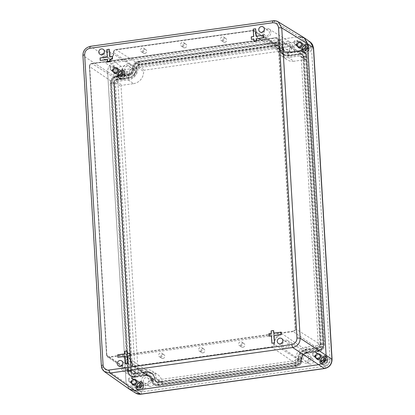 <?xml version="1.0" encoding="UTF-8"?>
<svg xmlns="http://www.w3.org/2000/svg" width="415" height="415" viewBox="0 0 415 415"><rect width="100%" height="100%" fill="white"/><g stroke="black" fill="none" stroke-linecap="round" stroke-linejoin="round"><path stroke-width="0.31" stroke-dasharray="2.08 1.56" d="M129.962 353.315L127.55 353.435M125.05 356.485L125.309 356.449L125.75 363.825M127.421 351.194L125.019 351.526L125.164 353.985L117.964 354.991L118.114 357.455M253.798 39.197L254.058 39.16L254.203 41.619M255.873 28.988L253.472 29.32L253.913 36.702L251.511 37.039L251.656 39.498M263.509 35.358L256.299 36.147M107.412 59.651L107.677 59.615L107.822 62.079M109.493 49.442L107.091 49.779L107.532 57.156L100.331 58.162L100.477 60.621M112.33 56.487L109.918 56.606M273.801 330.734L271.4 331.071L271.545 333.53L269.148 333.868L269.294 336.326M281.147 332.192L273.931 332.98M271.431 336.026L271.69 335.989L272.131 343.371M106.878 58.043A2.962 2.734 -56.7 0 0 108.336 52.695A2.962 2.734 -56.7 0 0 104.424 53.67A2.962 2.734 -56.7 0 0 106.878 58.043M266.855 35.685A2.962 2.734 -56.7 0 0 268.313 30.342A2.962 2.734 -56.7 0 0 264.402 31.312A2.962 2.734 -56.7 0 0 266.855 35.685M125.387 369.63A2.962 2.734 -56.7 0 0 126.85 364.287A2.962 2.734 -56.7 0 0 122.933 365.262A2.962 2.734 -56.7 0 0 125.387 369.63M285.37 347.277A2.962 2.734 -56.7 0 0 286.827 341.929A2.962 2.734 -56.7 0 0 282.916 342.904A2.962 2.734 -56.7 0 0 285.37 347.277M125.019 351.526L124.744 351.344M127.291 353.471L127.566 353.653M125.034 356.267L125.309 356.449M117.689 354.815L117.964 354.991M124.889 353.808L125.164 353.985M253.783 38.979L254.058 39.16M251.236 36.857L251.511 37.039M253.638 36.52L253.913 36.702M253.197 29.143L253.472 29.32M256.034 36.183L256.309 36.364M107.402 59.438L107.677 59.615M100.056 57.981L100.331 58.162M107.257 56.974L107.532 57.156M106.816 49.598L107.091 49.779M109.653 56.642L109.928 56.819M271.27 333.349L271.545 333.53M269.148 333.868L268.873 333.686M271.125 330.89L271.4 331.071M273.672 333.017L273.947 333.198M271.42 335.813L271.69 335.989M82.933 55.511L83.062 55.688C83.213 50.62 85.718 47.512 90.574 46.371L90.34 46.33M104.165 371.42L101.374 365.817M273.106 20.786L278.216 21.845M106.966 59.527A4.498 4.145 123.3 0 1 104.165 58.878A4.498 4.145 123.3 0 1 103.242 52.892A4.498 4.145 123.3 0 1 109.104 51.367A4.498 4.145 123.3 0 1 110.81 56.02A4.498 4.145 123.3 0 1 106.966 59.527M266.944 37.168A4.498 4.145 123.3 0 1 264.142 36.525A4.498 4.145 123.3 0 1 263.224 30.539A4.498 4.145 123.3 0 1 269.086 29.014A4.498 4.145 123.3 0 1 270.788 33.667A4.498 4.145 123.3 0 1 266.944 37.168M125.475 371.114A4.498 4.145 123.3 0 1 122.674 370.471A4.498 4.145 123.3 0 1 121.756 364.484A4.498 4.145 123.3 0 1 127.618 362.959A4.498 4.145 123.3 0 1 129.319 367.612A4.498 4.145 123.3 0 1 125.475 371.114M285.458 348.761A4.498 4.145 123.3 0 1 282.656 348.112A4.498 4.145 123.3 0 1 281.733 342.126A4.498 4.145 123.3 0 1 287.595 340.601A4.498 4.145 123.3 0 1 289.302 345.254A4.498 4.145 123.3 0 1 285.458 348.761M304.055 37.698L299.106 36.696L115.126 62.406C110.333 63.599 107.833 66.706 107.615 71.722L126.129 383.31L129.283 389.14M127.903 73.829A5.063 4.664 -56.7 0 0 132.229 69.881A5.063 4.664 -56.7 0 0 130.315 64.647A5.063 4.664 -56.7 0 0 123.717 66.364A5.063 4.664 -56.7 0 0 124.754 73.102A5.063 4.664 -56.7 0 0 127.903 73.829M287.886 51.47A5.063 4.664 -56.7 0 0 292.212 47.528A5.063 4.664 -56.7 0 0 290.293 42.294A5.063 4.664 -56.7 0 0 283.694 44.006A5.063 4.664 -56.7 0 0 284.732 50.744A5.063 4.664 -56.7 0 0 287.886 51.47M146.417 385.416A5.063 4.664 -56.7 0 0 150.744 381.473A5.063 4.664 -56.7 0 0 148.824 376.239A5.063 4.664 -56.7 0 0 142.231 377.951A5.063 4.664 -56.7 0 0 143.263 384.689A5.063 4.664 -56.7 0 0 146.417 385.416M306.394 363.063A5.063 4.664 -56.7 0 0 310.721 359.115A5.063 4.664 -56.7 0 0 308.807 353.881A5.063 4.664 -56.7 0 0 302.208 355.598A5.063 4.664 -56.7 0 0 303.246 362.337A5.063 4.664 -56.7 0 0 306.394 363.063M152.336 379.834A5.504 5.073 -56.7 0 0 154.582 383.579A5.504 5.073 -56.7 0 0 157.84 384.254L295.029 365.086A5.504 5.073 -56.7 0 0 299.915 359.214A6.775 6.246 123.3 0 1 305.938 351.982L317.74 350.333A5.504 5.073 -56.7 0 0 322.621 344.279L305.471 55.646A5.504 5.073 -56.7 0 0 303.386 51.834A5.504 5.073 -56.7 0 0 299.957 51.045L288.155 52.695A6.775 6.246 123.3 0 1 283.933 51.725A6.775 6.246 123.3 0 1 281.386 47.253A5.504 5.073 -56.7 0 0 279.311 43.622A5.504 5.073 -56.7 0 0 275.882 42.833L138.693 62.006A5.504 5.073 -56.7 0 0 133.801 67.878A6.775 6.246 123.3 0 1 127.784 75.105L115.982 76.754A5.504 5.073 -56.7 0 0 111.101 82.808L128.245 371.441A5.504 5.073 -56.7 0 0 130.507 375.373A5.504 5.073 -56.7 0 0 133.76 376.042L145.566 374.397A6.775 6.246 123.3 0 1 149.571 375.222A6.775 6.246 123.3 0 1 152.336 379.834L153.036 380.285A5.488 5.058 -56.7 0 0 155.277 384.015A5.488 5.058 -56.7 0 0 158.525 384.689L295.713 365.516A5.488 5.058 -56.7 0 0 300.585 359.665L299.915 359.214M299.749 47.517A2.708 2.5 -56.7 0 0 301.083 42.631A2.708 2.5 -56.7 0 0 297.503 43.523A2.708 2.5 -56.7 0 0 299.749 47.517M318.258 359.11A2.708 2.5 -56.7 0 0 319.592 354.223A2.708 2.5 -56.7 0 0 316.017 355.11A2.708 2.5 -56.7 0 0 318.258 359.11M134.284 384.819A2.708 2.5 -56.7 0 0 135.617 379.927A2.708 2.5 -56.7 0 0 132.037 380.82A2.708 2.5 -56.7 0 0 134.284 384.819M115.769 73.227A2.708 2.5 -56.7 0 0 117.103 68.34A2.708 2.5 -56.7 0 0 113.528 69.232A2.708 2.5 -56.7 0 0 115.769 73.227M153.036 380.285A6.796 6.261 -56.7 0 0 150.266 375.658A6.796 6.261 -56.7 0 0 146.251 374.828L145.566 374.397M127.784 75.105L128.468 75.572L116.667 77.221A5.488 5.058 -56.7 0 0 111.801 83.259L128.951 371.892A5.488 5.058 -56.7 0 0 131.202 375.808A5.488 5.058 -56.7 0 0 134.444 376.478L146.251 374.828M128.468 75.572A6.796 6.261 -56.7 0 0 134.507 68.325L133.801 67.878M281.386 47.253L282.05 47.709A5.488 5.058 -56.7 0 0 279.985 44.089A5.488 5.058 -56.7 0 0 276.566 43.305L139.378 62.473A5.488 5.058 -56.7 0 0 134.507 68.325M282.05 47.709A6.796 6.261 -56.7 0 0 284.607 52.186A6.796 6.261 -56.7 0 0 288.84 53.162L288.155 52.695M305.938 351.982L306.623 352.418L318.424 350.768A5.488 5.058 -56.7 0 0 323.29 344.73L306.14 56.103A5.488 5.058 -56.7 0 0 304.06 52.3A5.488 5.058 -56.7 0 0 300.642 51.512L288.84 53.162M306.623 352.418A6.796 6.261 -56.7 0 0 300.585 359.665M299.065 47.066A2.708 2.5 123.3 0 1 296.818 43.072A2.708 2.5 123.3 0 1 301.373 44.981A2.708 2.5 123.3 0 1 299.065 47.066M317.574 358.659A2.708 2.5 123.3 0 1 315.333 354.659A2.708 2.5 123.3 0 1 319.882 356.573A2.708 2.5 123.3 0 1 317.574 358.659M133.599 384.368A2.708 2.5 123.3 0 1 131.353 380.368A2.708 2.5 123.3 0 1 135.907 382.282A2.708 2.5 123.3 0 1 133.599 384.368M115.085 72.775A2.708 2.5 123.3 0 1 112.844 68.781A2.708 2.5 123.3 0 1 117.393 70.69A2.708 2.5 123.3 0 1 115.085 72.775M128.593 77.626L116.791 79.27A3.372 3.107 -56.7 0 0 113.803 82.979L130.948 371.612A3.372 3.107 -56.7 0 0 132.224 373.946A3.372 3.107 -56.7 0 0 134.325 374.429L146.127 372.779A8.912 8.217 123.3 0 1 151.677 374.055A8.912 8.217 123.3 0 1 155.034 379.933A3.372 3.107 -56.7 0 0 156.299 382.153A3.372 3.107 -56.7 0 0 158.4 382.64L295.589 363.467A3.372 3.107 -56.7 0 0 298.582 359.872A8.912 8.217 123.3 0 1 306.498 350.369L318.3 348.719A3.372 3.107 -56.7 0 0 321.288 345.01L304.143 56.383A3.372 3.107 -56.7 0 0 302.758 53.976A3.372 3.107 -56.7 0 0 300.766 53.561L288.964 55.211A8.912 8.217 123.3 0 1 283.694 54.121A8.912 8.217 123.3 0 1 280.058 48.057A3.372 3.107 -56.7 0 0 278.683 45.764A3.372 3.107 -56.7 0 0 276.691 45.354L139.502 64.522A3.372 3.107 -56.7 0 0 136.509 68.117A8.912 8.217 123.3 0 1 128.593 77.626L104.99 62.691L107.558 62.224C111.547 60.139 113.606 56.855 113.736 52.373C113.829 51.04 114.514 50.22 115.79 49.909L252.979 30.741C254.271 30.689 255.038 31.307 255.287 32.593C255.946 36.966 258.358 39.627 262.524 40.571L107.558 62.224M299.028 46.459A2.08 1.919 -56.7 0 0 300.05 42.703A2.08 1.919 -56.7 0 0 297.301 43.388A2.08 1.919 -56.7 0 0 299.028 46.459M317.537 358.052A2.08 1.919 -56.7 0 0 318.564 354.296A2.08 1.919 -56.7 0 0 315.815 354.981A2.08 1.919 -56.7 0 0 317.537 358.052M133.563 383.761A2.08 1.919 -56.7 0 0 134.585 380.005A2.08 1.919 -56.7 0 0 131.84 380.69A2.08 1.919 -56.7 0 0 133.563 383.761M115.048 72.169A2.08 1.919 -56.7 0 0 116.076 68.413A2.08 1.919 -56.7 0 0 113.326 69.097A2.08 1.919 -56.7 0 0 115.048 72.169M113.736 52.373L113.451 52.472C113.155 57.784 110.489 61.155 105.457 62.598L104.99 62.691A9.55 8.803 123.3 0 0 113.471 52.503A2.734 2.521 123.3 0 1 115.899 49.587L139.502 64.522M288.964 55.211L265.361 40.276L259.717 39.109A9.55 8.803 123.3 0 1 255.822 32.614L280.058 48.057M283.694 54.121L259.717 39.109A9.55 8.803 123.3 0 0 265.361 40.276L262.524 40.571M146.127 372.779L122.451 356.61L125.019 356.137L282.828 334.2L306.498 350.369M295.874 44.384A2.08 1.919 123.3 0 1 294.152 41.313A2.08 1.919 123.3 0 1 297.648 42.781A2.08 1.919 123.3 0 1 295.874 44.384M314.383 355.977A2.08 1.919 123.3 0 1 312.661 352.906A2.08 1.919 123.3 0 1 316.157 354.374A2.08 1.919 123.3 0 1 314.383 355.977M130.409 381.686A2.08 1.919 123.3 0 1 128.686 378.615A2.08 1.919 123.3 0 1 132.183 380.083A2.08 1.919 123.3 0 1 130.409 381.686M111.894 70.094A2.08 1.919 123.3 0 1 110.172 67.022A2.08 1.919 123.3 0 1 113.669 68.491A2.08 1.919 123.3 0 1 111.894 70.094M113.803 82.979L89.427 66.436L89.692 66.291C89.749 64.942 90.418 64.112 91.71 63.791L91.819 63.474L116.791 79.27M184.831 47.855A2.08 1.919 -56.7 0 0 185.858 44.099A2.08 1.919 -56.7 0 0 183.108 44.784A2.08 1.919 -56.7 0 0 184.831 47.855M144.835 53.447A2.08 1.919 -56.7 0 0 145.862 49.691A2.08 1.919 -56.7 0 0 143.113 50.376A2.08 1.919 -56.7 0 0 144.835 53.447M224.826 42.268A2.08 1.919 -56.7 0 0 225.848 38.512A2.08 1.919 -56.7 0 0 223.104 39.197A2.08 1.919 -56.7 0 0 224.826 42.268M91.71 63.791L275.685 38.081C276.992 38.04 277.749 38.673 277.962 39.985L304.143 56.383M277.962 39.985L295.107 328.613C295.055 329.961 294.38 330.796 293.094 331.113L293.255 331.611L318.3 348.719M279.985 334.485C275.996 336.57 273.936 339.859 273.807 344.336C273.713 345.669 273.029 346.494 271.758 346.8L134.569 365.968C133.277 366.02 132.504 365.402 132.261 364.116C131.597 359.743 129.184 357.082 125.019 356.137M202.951 352.885A2.08 1.919 -56.7 0 0 203.978 349.129A2.08 1.919 -56.7 0 0 201.228 349.814A2.08 1.919 -56.7 0 0 202.951 352.885M162.96 358.477A2.08 1.919 -56.7 0 0 163.982 354.721A2.08 1.919 -56.7 0 0 161.233 355.406A2.08 1.919 -56.7 0 0 162.96 358.477M242.946 347.298A2.08 1.919 -56.7 0 0 243.973 343.542A2.08 1.919 -56.7 0 0 241.224 344.227A2.08 1.919 -56.7 0 0 242.946 347.298M293.094 331.113L109.119 356.822C107.812 356.864 107.054 356.231 106.842 354.924L106.577 355.069L130.948 371.612M182.636 46.413A2.08 1.919 123.3 0 1 180.914 43.342A2.08 1.919 123.3 0 1 184.41 44.81A2.08 1.919 123.3 0 1 182.636 46.413M142.641 52A2.08 1.919 123.3 0 1 140.918 48.928A2.08 1.919 123.3 0 1 144.415 50.397A2.08 1.919 123.3 0 1 142.641 52M222.632 40.826A2.08 1.919 123.3 0 1 220.91 37.755A2.08 1.919 123.3 0 1 224.406 39.223A2.08 1.919 123.3 0 1 222.632 40.826M200.761 351.443A2.08 1.919 123.3 0 1 199.034 348.372A2.08 1.919 123.3 0 1 202.536 349.84A2.08 1.919 123.3 0 1 200.761 351.443M160.766 357.03A2.08 1.919 123.3 0 1 159.044 353.959A2.08 1.919 123.3 0 1 162.54 355.432A2.08 1.919 123.3 0 1 160.766 357.03M240.752 345.856A2.08 1.919 123.3 0 1 239.03 342.785A2.08 1.919 123.3 0 1 242.526 344.253A2.08 1.919 123.3 0 1 240.752 345.856M122.804 79.587A4.575 4.217 -56.7 0 0 126.7 76.07A4.575 4.217 -56.7 0 0 125.055 71.339A4.575 4.217 -56.7 0 0 119.017 72.843A4.575 4.217 -56.7 0 0 120.023 78.98A4.575 4.217 -56.7 0 0 122.804 79.587M141.313 391.179A4.575 4.217 -56.7 0 0 145.209 387.657A4.575 4.217 -56.7 0 0 143.564 382.926A4.575 4.217 -56.7 0 0 137.531 384.43A4.575 4.217 -56.7 0 0 138.537 390.572A4.575 4.217 -56.7 0 0 141.313 391.179M325.293 365.47A4.575 4.217 -56.7 0 0 329.188 361.947A4.575 4.217 -56.7 0 0 327.544 357.222A4.575 4.217 -56.7 0 0 321.506 358.721A4.575 4.217 -56.7 0 0 322.512 364.863A4.575 4.217 -56.7 0 0 325.293 365.47M306.778 53.877A4.575 4.217 -56.7 0 0 310.674 50.36A4.575 4.217 -56.7 0 0 309.03 45.629A4.575 4.217 -56.7 0 0 302.992 47.134A4.575 4.217 -56.7 0 0 304.003 53.27A4.575 4.217 -56.7 0 0 306.778 53.877M121.102 78.466A4.575 4.217 123.3 0 1 118.327 77.859A4.575 4.217 123.3 0 1 117.315 71.722A4.575 4.217 123.3 0 1 123.354 70.218A4.575 4.217 123.3 0 1 124.998 74.949A4.575 4.217 123.3 0 1 121.102 78.466M139.616 390.059A4.575 4.217 123.3 0 1 136.836 389.452A4.575 4.217 123.3 0 1 135.829 383.315A4.575 4.217 123.3 0 1 141.863 381.81A4.575 4.217 123.3 0 1 143.512 386.541A4.575 4.217 123.3 0 1 139.616 390.059M323.591 364.349A4.575 4.217 123.3 0 1 320.816 363.742A4.575 4.217 123.3 0 1 319.804 357.606A4.575 4.217 123.3 0 1 325.842 356.101A4.575 4.217 123.3 0 1 327.487 360.832A4.575 4.217 123.3 0 1 323.591 364.349M305.077 52.757A4.575 4.217 123.3 0 1 302.302 52.15A4.575 4.217 123.3 0 1 301.295 46.013A4.575 4.217 123.3 0 1 307.328 44.509A4.575 4.217 123.3 0 1 308.973 49.24A4.575 4.217 123.3 0 1 305.077 52.757M310.7 42.387L304.937 40.8C305.523 41.365 305.897 42.527 306.057 44.296C309.211 44.198 311.053 45.733 311.572 48.903L330.065 360.179C329.925 363.441 328.301 365.459 325.184 366.238L141.51 391.9C138.356 392.004 136.514 390.468 135.996 387.299L117.502 76.018C117.637 72.76 119.266 70.742 122.383 69.964L306.057 44.296M122.383 69.964C122.223 68.195 121.849 67.033 121.263 66.467C116.413 67.614 113.907 70.721 113.752 75.784L117.502 76.018M135.996 387.299L132.245 387.065L135.866 393.197M120.983 76.5A2.542 2.345 -56.7 0 0 122.233 71.919A2.542 2.345 -56.7 0 0 118.882 72.755A2.542 2.345 -56.7 0 0 120.983 76.5M139.497 388.092A2.542 2.345 -56.7 0 0 140.747 383.507A2.542 2.345 -56.7 0 0 137.396 384.342A2.542 2.345 -56.7 0 0 139.497 388.092M323.472 362.383A2.542 2.345 -56.7 0 0 324.722 357.797A2.542 2.345 -56.7 0 0 321.371 358.633A2.542 2.345 -56.7 0 0 323.472 362.383M304.963 50.791A2.542 2.345 -56.7 0 0 306.213 46.21A2.542 2.345 -56.7 0 0 302.857 47.045A2.542 2.345 -56.7 0 0 304.963 50.791M299.106 36.696L304.937 40.8L121.263 66.467L115.126 62.406L299.106 36.696L273.267 20.843L90.574 46.371L115.126 62.406C110.333 63.599 107.833 66.706 107.615 71.722L83.062 55.688L101.499 365.963L126.129 383.31L107.615 71.722L113.752 75.784L132.245 387.065L126.129 383.31L129.662 389.389M120.848 76.412A2.542 2.345 123.3 0 1 118.747 72.661A2.542 2.345 123.3 0 1 123.011 74.456A2.542 2.345 123.3 0 1 120.848 76.412M139.362 387.999A2.542 2.345 123.3 0 1 137.256 384.254A2.542 2.345 123.3 0 1 141.525 386.043A2.542 2.345 123.3 0 1 139.362 387.999M323.337 362.29A2.542 2.345 123.3 0 1 321.236 358.544A2.542 2.345 123.3 0 1 325.5 360.334A2.542 2.345 123.3 0 1 323.337 362.29M304.823 50.703A2.542 2.345 123.3 0 1 302.722 46.952A2.542 2.345 123.3 0 1 306.991 48.747A2.542 2.345 123.3 0 1 304.823 50.703M116.184 76.106A6.775 6.246 -56.7 0 0 110.177 83.56L127.249 370.958A6.775 6.246 -56.7 0 0 130.035 375.798A6.775 6.246 -56.7 0 0 134.04 376.628L145.639 375.004A5.504 5.073 123.3 0 1 148.892 375.679A5.504 5.073 123.3 0 1 151.153 379.606A6.775 6.246 -56.7 0 0 153.939 384.446A6.775 6.246 -56.7 0 0 157.944 385.276L295.044 366.113A6.775 6.246 -56.7 0 0 301.057 358.659A5.504 5.073 123.3 0 1 305.938 352.605L317.537 350.986A6.775 6.246 -56.7 0 0 323.544 343.532L306.472 56.129A6.775 6.246 -56.7 0 0 303.905 51.434A6.775 6.246 -56.7 0 0 299.682 50.464L288.083 52.083A5.504 5.073 123.3 0 1 284.654 51.294A5.504 5.073 123.3 0 1 282.568 47.481A6.775 6.246 -56.7 0 0 280.001 42.787A6.775 6.246 -56.7 0 0 275.778 41.816L138.677 60.974A6.775 6.246 -56.7 0 0 132.665 68.428A5.504 5.073 123.3 0 1 127.784 74.482L116.184 76.106L117.175 76.78A6.749 6.22 -56.7 0 0 111.189 84.204L128.261 371.607A6.749 6.22 -56.7 0 0 131.036 376.426A6.749 6.22 -56.7 0 0 135.025 377.251L146.625 375.627L145.639 375.004M115.443 67.681A3.019 2.781 -56.7 0 0 114.058 73.185A3.019 2.781 -56.7 0 0 117.367 68.148A3.019 2.781 -56.7 0 0 115.443 67.681M133.952 379.274A3.019 2.781 -56.7 0 0 132.567 384.778A3.019 2.781 -56.7 0 0 135.881 379.741A3.019 2.781 -56.7 0 0 133.952 379.274M317.932 353.564A3.019 2.781 -56.7 0 0 316.541 359.068A3.019 2.781 -56.7 0 0 319.856 354.031A3.019 2.781 -56.7 0 0 317.932 353.564M299.417 41.972A3.019 2.781 -56.7 0 0 298.032 47.476A3.019 2.781 -56.7 0 0 301.347 42.439A3.019 2.781 -56.7 0 0 299.417 41.972M127.441 66.058A2.962 2.734 -56.7 0 0 125.984 71.406A2.962 2.734 -56.7 0 0 129.895 70.431A2.962 2.734 -56.7 0 0 127.441 66.058M305.933 355.292A2.962 2.734 -56.7 0 0 304.475 360.64A2.962 2.734 -56.7 0 0 308.387 359.665A2.962 2.734 -56.7 0 0 305.933 355.292M287.424 43.7A2.962 2.734 -56.7 0 0 285.966 49.048A2.962 2.734 -56.7 0 0 289.877 48.073A2.962 2.734 -56.7 0 0 287.424 43.7M145.956 377.65A2.962 2.734 -56.7 0 0 144.498 382.993A2.962 2.734 -56.7 0 0 148.409 382.018A2.962 2.734 -56.7 0 0 145.956 377.65M120.542 71.297A2.744 2.526 -56.7 0 0 119.281 76.298A2.744 2.526 -56.7 0 0 122.295 71.717A2.744 2.526 -56.7 0 0 120.542 71.297M139.056 382.884A2.744 2.526 -56.7 0 0 137.796 387.885A2.744 2.526 -56.7 0 0 140.81 383.31A2.744 2.526 -56.7 0 0 139.056 382.884M323.031 357.175A2.744 2.526 -56.7 0 0 321.77 362.181A2.744 2.526 -56.7 0 0 324.784 357.6A2.744 2.526 -56.7 0 0 323.031 357.175M304.522 45.588A2.744 2.526 -56.7 0 0 303.261 50.589A2.744 2.526 -56.7 0 0 306.27 46.008A2.744 2.526 -56.7 0 0 304.522 45.588M127.784 74.482L128.769 75.162L117.175 76.78M128.769 75.162A5.53 5.099 -56.7 0 0 133.677 69.072L132.665 68.428M282.568 47.481L283.528 48.135A6.749 6.22 -56.7 0 0 280.971 43.456A6.749 6.22 -56.7 0 0 276.769 42.491L139.663 61.648A6.749 6.22 -56.7 0 0 133.677 69.072M283.528 48.135A5.53 5.099 -56.7 0 0 285.624 51.968A5.53 5.099 -56.7 0 0 289.073 52.757L288.083 52.083M305.938 352.605L306.924 353.227L318.523 351.609A6.749 6.22 -56.7 0 0 324.509 344.18L307.432 56.782A6.749 6.22 -56.7 0 0 304.875 52.108A6.749 6.22 -56.7 0 0 300.668 51.138L289.073 52.757M306.924 353.227A5.53 5.099 -56.7 0 0 302.016 359.312L301.057 358.659M151.153 379.606L152.165 380.254A6.749 6.22 -56.7 0 0 154.94 385.073A6.749 6.22 -56.7 0 0 158.929 385.898L296.03 366.741A6.749 6.22 -56.7 0 0 302.016 359.312M152.165 380.254A5.53 5.099 -56.7 0 0 149.893 376.306A5.53 5.099 -56.7 0 0 146.625 375.627M132.105 69.123A2.962 2.734 -56.7 0 0 130.647 74.472A2.962 2.734 -56.7 0 0 134.559 73.497A2.962 2.734 -56.7 0 0 132.105 69.123M310.596 358.358A2.962 2.734 -56.7 0 0 309.139 363.706A2.962 2.734 -56.7 0 0 313.05 362.731A2.962 2.734 -56.7 0 0 310.596 358.358M292.082 46.771A2.962 2.734 -56.7 0 0 290.625 52.114A2.962 2.734 -56.7 0 0 294.536 51.138A2.962 2.734 -56.7 0 0 292.082 46.771M150.619 380.716A2.962 2.734 -56.7 0 0 149.156 386.059A2.962 2.734 -56.7 0 0 153.073 385.084A2.962 2.734 -56.7 0 0 150.619 380.716M117.378 80.256A3.159 2.915 -56.7 0 0 114.576 83.731L131.654 371.135A3.159 2.915 -56.7 0 0 134.818 373.775L146.417 372.156A9.12 8.409 123.3 0 1 152.097 373.464A9.12 8.409 123.3 0 1 155.552 379.782A3.159 2.915 -56.7 0 0 158.722 382.423L295.822 363.265A3.159 2.915 -56.7 0 0 298.629 359.789A9.12 8.409 123.3 0 1 306.716 349.752L318.315 348.133A3.159 2.915 -56.7 0 0 321.117 344.658L304.045 57.254A3.159 2.915 -56.7 0 0 300.875 54.614L289.276 56.233A9.12 8.409 123.3 0 1 283.886 55.117A9.12 8.409 123.3 0 1 280.141 48.607A3.159 2.915 -56.7 0 0 276.971 45.966L139.871 65.124A3.159 2.915 -56.7 0 0 137.069 68.6A9.12 8.409 123.3 0 1 128.977 78.632L117.378 80.256L116.392 79.633L127.991 78.01L128.977 78.632M146.417 372.156L145.426 371.477L133.827 373.101A3.133 2.889 123.3 0 1 130.689 370.481L113.617 83.078A3.133 2.889 123.3 0 1 116.392 79.633M137.069 68.6L136.104 67.946A9.146 8.435 123.3 0 1 127.991 78.01M136.104 67.946A3.133 2.889 123.3 0 1 138.885 64.501L275.985 45.339A3.133 2.889 123.3 0 1 279.129 47.964L280.141 48.607M289.276 56.233L288.29 55.61A9.146 8.435 123.3 0 1 282.885 54.49A9.146 8.435 123.3 0 1 279.129 47.964M288.29 55.61L299.889 53.992A3.133 2.889 123.3 0 1 303.028 56.611L320.105 344.009A3.133 2.889 123.3 0 1 317.325 347.459L305.725 349.077L306.716 349.752M298.629 359.789L297.612 359.141A9.146 8.435 123.3 0 1 305.725 349.077M297.612 359.141A3.133 2.889 123.3 0 1 294.837 362.591L157.731 381.748A3.133 2.889 123.3 0 1 154.593 379.128L155.552 379.782M145.426 371.477A9.146 8.435 123.3 0 1 151.127 372.789A9.146 8.435 123.3 0 1 154.593 379.128M145.317 369.594A11.096 10.23 123.3 0 1 151.874 370.953A11.096 10.23 123.3 0 1 156.434 378.869A1.188 1.095 -56.7 0 0 157.622 379.86L294.723 360.702A1.188 1.095 -56.7 0 0 295.776 359.4A11.096 10.23 123.3 0 1 305.616 347.194L317.216 345.571A1.188 1.095 -56.7 0 0 318.264 344.268L301.191 56.865A1.188 1.095 -56.7 0 0 300.004 55.875L288.404 57.498A11.096 10.23 123.3 0 1 281.489 55.906A11.096 10.23 123.3 0 1 277.287 48.218A1.188 1.095 -56.7 0 0 276.1 47.227L138.999 66.384A1.188 1.095 -56.7 0 0 137.946 67.692A11.096 10.23 123.3 0 1 128.105 79.898L116.506 81.516A1.188 1.095 -56.7 0 0 115.453 82.824L132.53 370.221A1.188 1.095 -56.7 0 0 133.718 371.212L145.317 369.594L150.79 373.059A11.241 10.365 -56.7 0 1 157.435 374.434A11.241 10.365 -56.7 0 1 162.058 382.459A1.038 0.955 -56.7 0 0 163.095 383.325L300.201 364.168A1.038 0.955 -56.7 0 0 301.119 363.026L295.776 359.4M128.105 79.898L133.599 83.648L122 85.267A1.038 0.955 -56.7 0 0 121.076 86.408L138.154 373.811A1.038 0.955 -56.7 0 0 139.191 374.678L150.79 373.059M133.599 83.648A11.241 10.365 -56.7 0 0 143.569 71.276L137.946 67.692M277.287 48.218L282.631 51.844A1.038 0.955 -56.7 0 0 281.593 50.978L144.487 70.135A1.038 0.955 -56.7 0 0 143.569 71.276M282.631 51.844A11.241 10.365 -56.7 0 0 286.889 59.636A11.241 10.365 -56.7 0 0 293.898 61.249L288.404 57.498M305.616 347.194L311.089 350.659L322.688 349.036A1.038 0.955 -56.7 0 0 323.612 347.895L306.535 60.497A1.038 0.955 -56.7 0 0 305.497 59.625L293.898 61.249M311.089 350.659A11.241 10.365 -56.7 0 0 301.119 363.026M302.706 48.628A2.236 2.059 -56.7 0 0 306.54 49.463A2.236 2.059 -56.7 0 0 303.79 46.506A2.236 2.059 -56.7 0 0 302.706 48.628M297.431 45.157A2.236 2.059 123.3 0 1 300.771 42.994A2.236 2.059 123.3 0 1 301.264 45.998A2.236 2.059 123.3 0 1 297.431 45.157M301.223 48.835A3.802 3.507 -56.7 0 0 306.799 51.268A3.802 3.507 -56.7 0 0 306.42 44.893A3.802 3.507 -56.7 0 0 301.223 48.835M297.192 45.194A2.49 2.298 123.3 0 1 300.911 42.781A2.49 2.298 123.3 0 1 301.461 46.122A2.49 2.298 123.3 0 1 297.192 45.194M309.227 47.792A4.083 3.761 123.3 0 1 309.279 48.591L307.271 48.731A1.961 1.81 -56.7 0 0 307.24 48.213L309.128 47.938A3.802 3.507 -56.7 0 0 305.362 45.157A3.802 3.507 -56.7 0 0 301.99 48.939L303.567 48.726A1.961 1.81 -56.7 0 0 303.598 49.245L301.606 49.665A4.083 3.761 123.3 0 1 301.565 49.266A4.083 3.761 123.3 0 1 301.56 48.866M301.606 49.665L302.037 49.733A3.802 3.507 -56.7 0 0 305.803 52.518A3.802 3.507 -56.7 0 0 309.175 48.737L309.279 48.591M294.313 43.295A2.49 2.298 123.3 0 1 298.032 40.888A2.49 2.298 123.3 0 1 298.582 44.229A2.49 2.298 123.3 0 1 294.313 43.295M302.037 49.733A9.856 2.402 176.6 0 0 304.584 49.551L305.305 49.629L305.502 50.988A2.091 1.925 -56.7 0 0 306.249 50.884L306.4 49.478L307.058 49.203A9.856 2.402 176.6 0 0 309.175 48.737M309.128 47.938A9.856 2.402 -3.4 0 1 307.012 48.405L306.332 48.353L306.016 46.911A2.091 1.925 -56.7 0 0 305.264 47.014L305.238 48.508L304.537 48.752A9.856 2.402 -3.4 0 1 301.99 48.939M307.058 49.203L306.052 49.043M304.833 49.214L304.584 49.551M306 48.244L307.012 48.405M304.537 48.752L304.786 48.415M306.628 48.301L307.24 48.213M306.659 48.814L306.223 48.399L305.331 48.726L305.217 50.189A1.805 1.665 123.3 0 1 305.004 50.215L304.719 48.814L303.313 48.804L303.598 49.245M307.271 48.731L306.223 48.399M304.211 49.157L303.806 48.737M304.179 48.638L303.796 48.519L304.683 48.187L304.797 46.729A1.805 1.665 123.3 0 1 305.009 46.698L305.295 48.104L306.208 48.181M303.567 48.726L303.298 48.586L303.796 48.519M306.332 48.353L305.295 48.104M305.305 49.629L304.719 48.814M306.114 47.652L305.041 47.206M305.487 50.303L304.978 49.712M306.016 46.911L305.009 46.698M305.502 50.988L305.004 50.215M305.264 47.014L304.797 46.729M306.249 50.884L305.217 50.189M305.336 47.761L304.828 47.237M306.265 50.194L305.186 49.681M305.238 48.508L304.683 48.187M306.4 49.478L305.331 48.726M321.215 360.215A2.236 2.059 -56.7 0 0 325.049 361.055A2.236 2.059 -56.7 0 0 322.305 358.093A2.236 2.059 -56.7 0 0 321.215 360.215M315.945 356.75A2.236 2.059 123.3 0 1 319.285 354.586A2.236 2.059 123.3 0 1 319.778 357.585A2.236 2.059 123.3 0 1 315.945 356.75M319.737 360.422A3.802 3.507 -56.7 0 0 325.313 362.86A3.802 3.507 -56.7 0 0 324.935 356.48A3.802 3.507 -56.7 0 0 319.737 360.422M315.701 356.781A2.49 2.298 123.3 0 1 319.425 354.374A2.49 2.298 123.3 0 1 319.97 357.714A2.49 2.298 123.3 0 1 315.701 356.781M327.741 359.385A4.083 3.761 123.3 0 1 327.788 360.184L325.78 360.319A1.961 1.81 -56.7 0 0 325.749 359.805L327.643 359.53A3.802 3.507 -56.7 0 0 323.876 356.744A3.802 3.507 -56.7 0 0 320.499 360.526L322.082 360.319A1.961 1.81 -56.7 0 0 322.113 360.832L320.121 361.252A4.083 3.761 123.3 0 1 320.079 360.858A4.083 3.761 123.3 0 1 320.074 360.453M320.121 361.252L320.546 361.325A3.802 3.507 -56.7 0 0 324.312 364.111A3.802 3.507 -56.7 0 0 327.689 360.329L327.788 360.184M312.822 354.887A2.49 2.298 123.3 0 1 316.546 352.48A2.49 2.298 123.3 0 1 317.091 355.821A2.49 2.298 123.3 0 1 312.822 354.887M320.546 361.325A9.856 2.402 176.6 0 0 323.098 361.138L323.814 361.221L324.011 362.58A2.091 1.925 -56.7 0 0 324.763 362.477L324.914 361.066L325.573 360.796A9.856 2.402 176.6 0 0 327.689 360.329M327.643 359.53A9.856 2.402 -3.4 0 1 325.526 359.997L324.846 359.945L324.525 358.503A2.091 1.925 -56.7 0 0 323.778 358.607L323.747 360.096L323.052 360.345A9.856 2.402 -3.4 0 1 320.499 360.526M325.573 360.796L324.561 360.63M323.347 360.801L323.098 361.138M324.514 359.836L325.526 359.997M323.052 360.345L323.301 360.007M325.137 359.888L325.749 359.805M325.168 360.407L324.732 359.987L323.845 360.319L323.726 361.776A1.805 1.665 123.3 0 1 323.518 361.807L323.233 360.402L321.822 360.391L322.113 360.832M325.78 360.319L324.732 359.987M322.725 360.749L322.32 360.324M322.694 360.23L322.305 360.111L323.197 359.779L323.311 358.316A1.805 1.665 123.3 0 1 323.524 358.29L323.804 359.691L324.722 359.769M322.082 360.319L321.812 360.179L322.305 360.111M324.846 359.945L323.804 359.691M323.814 361.221L323.233 360.402M324.623 359.245L323.55 358.793M323.996 361.89L323.487 361.299M324.525 358.503L323.524 358.29M324.011 362.58L323.518 361.807M323.778 358.607L323.311 358.316M324.763 362.477L323.726 361.776M323.845 359.354L323.342 358.825M324.774 361.781L323.7 361.273M323.747 360.096L323.197 359.779M324.914 361.066L323.845 360.319M137.241 385.924A2.236 2.059 -56.7 0 0 141.074 386.764A2.236 2.059 -56.7 0 0 138.325 383.802A2.236 2.059 -56.7 0 0 137.241 385.924M131.965 382.459A2.236 2.059 123.3 0 1 135.306 380.296A2.236 2.059 123.3 0 1 135.798 383.294A2.236 2.059 123.3 0 1 131.965 382.459M135.757 386.132A3.802 3.507 -56.7 0 0 141.339 388.57A3.802 3.507 -56.7 0 0 140.955 382.189A3.802 3.507 -56.7 0 0 135.757 386.132M131.726 382.49A2.49 2.298 123.3 0 1 135.446 380.083A2.49 2.298 123.3 0 1 135.996 383.424A2.49 2.298 123.3 0 1 131.726 382.49M143.766 385.094A4.083 3.761 123.3 0 1 143.813 385.893L141.806 386.028A1.961 1.81 -56.7 0 0 141.774 385.514L143.668 385.239A3.802 3.507 -56.7 0 0 139.902 382.454A3.802 3.507 -56.7 0 0 136.525 386.235L138.102 386.023A1.961 1.81 -56.7 0 0 138.133 386.541L136.146 386.962A4.083 3.761 123.3 0 1 136.099 386.567A4.083 3.761 123.3 0 1 136.094 386.163M136.146 386.962L136.571 387.034A3.802 3.507 -56.7 0 0 140.337 389.82A3.802 3.507 -56.7 0 0 143.715 386.033L143.813 385.893M128.847 380.596A2.49 2.298 123.3 0 1 132.567 378.19A2.49 2.298 123.3 0 1 133.116 381.53A2.49 2.298 123.3 0 1 128.847 380.596M136.571 387.034A9.856 2.402 176.6 0 0 139.118 386.847L139.839 386.93L140.037 388.29A2.091 1.925 -56.7 0 0 140.784 388.186L140.934 386.775L141.598 386.505A9.856 2.402 176.6 0 0 143.715 386.033M143.668 385.239A9.856 2.402 -3.4 0 1 141.551 385.706L140.872 385.654L140.55 384.212A2.091 1.925 -56.7 0 0 139.803 384.316L139.772 385.805L139.072 386.054A9.856 2.402 -3.4 0 1 136.525 386.235M141.598 386.505L140.586 386.339M139.373 386.51L139.118 386.847M140.54 385.545L141.551 385.706M139.072 386.054L139.321 385.711M141.162 385.597L141.774 385.514M141.193 386.116L140.758 385.696L139.865 386.028L139.751 387.486A1.805 1.665 123.3 0 1 139.539 387.517L139.258 386.111L137.847 386.1L138.133 386.541M141.806 386.028L140.758 385.696M138.745 386.458L138.34 386.033M138.714 385.94L138.33 385.82L139.217 385.488L139.336 384.025A1.805 1.665 123.3 0 1 139.544 384L139.829 385.4L140.742 385.478M138.102 386.023L137.837 385.888L138.33 385.82M140.872 385.654L139.829 385.4M139.839 386.93L139.258 386.111M140.649 384.954L139.575 384.503M140.021 387.6L139.513 387.008M140.55 384.212L139.544 384M140.037 388.29L139.539 387.517M139.803 384.316L139.336 384.025M140.784 388.186L139.751 387.486M139.871 385.063L139.362 384.534M140.799 387.491L139.72 386.982M139.772 385.805L139.217 385.488M140.934 386.775L139.865 386.028M118.726 74.337A2.236 2.059 -56.7 0 0 122.56 75.172A2.236 2.059 -56.7 0 0 119.816 72.215A2.236 2.059 -56.7 0 0 118.726 74.337M113.456 70.866A2.236 2.059 123.3 0 1 116.797 68.703A2.236 2.059 123.3 0 1 117.289 71.707A2.236 2.059 123.3 0 1 113.456 70.866M117.248 74.544A3.802 3.507 -56.7 0 0 122.824 76.977A3.802 3.507 -56.7 0 0 122.446 70.602A3.802 3.507 -56.7 0 0 117.248 74.544M113.212 70.898A2.49 2.298 123.3 0 1 116.937 68.491A2.49 2.298 123.3 0 1 117.481 71.831A2.49 2.298 123.3 0 1 113.212 70.898M125.252 73.502A4.083 3.761 123.3 0 1 125.299 74.301L123.291 74.441A1.961 1.81 -56.7 0 0 123.26 73.922L125.154 73.647A3.802 3.507 -56.7 0 0 121.388 70.866A3.802 3.507 -56.7 0 0 118.01 74.648L119.593 74.435A1.961 1.81 -56.7 0 0 119.624 74.954L117.632 75.369A4.083 3.761 123.3 0 1 117.59 74.975A4.083 3.761 123.3 0 1 117.585 74.576M117.632 75.369L118.062 75.442A3.802 3.507 -56.7 0 0 121.823 78.228A3.802 3.507 -56.7 0 0 125.2 74.446L125.299 74.301M110.333 69.004A2.49 2.298 123.3 0 1 114.058 66.597A2.49 2.298 123.3 0 1 114.602 69.938A2.49 2.298 123.3 0 1 110.333 69.004M118.062 75.442A9.856 2.402 176.6 0 0 120.609 75.26L121.325 75.338L121.528 76.697A2.091 1.925 -56.7 0 0 122.275 76.593L122.425 75.188L123.084 74.913A9.856 2.402 176.6 0 0 125.2 74.446M125.154 73.647A9.856 2.402 -3.4 0 1 123.037 74.114L122.358 74.062L122.036 72.62A2.091 1.925 -56.7 0 0 121.289 72.724L121.263 74.218L120.563 74.461A9.856 2.402 -3.4 0 1 118.01 74.648M123.084 74.913L122.072 74.752M120.858 74.923L120.609 75.26M122.026 73.953L123.037 74.114M120.563 74.461L120.812 74.124M122.648 74.01L123.26 73.922M122.679 74.524L122.243 74.109L121.356 74.435L121.242 75.898A1.805 1.665 123.3 0 1 121.03 75.924L120.744 74.524L119.333 74.513L119.624 74.954M123.291 74.441L122.243 74.109M120.236 74.866L119.831 74.446M120.205 74.347L119.816 74.228L120.708 73.896L120.822 72.438A1.805 1.665 123.3 0 1 121.035 72.407L121.315 73.813L122.233 73.891M119.593 74.435L119.323 74.295L119.816 74.228M122.358 74.062L121.315 73.813M121.325 75.338L120.744 74.524M122.135 73.362L121.061 72.916M121.507 76.012L120.998 75.421M122.036 72.62L121.035 72.407M121.528 76.697L121.03 75.924M121.289 72.724L120.822 72.438M122.275 76.593L121.242 75.898M121.356 73.471L120.853 72.941M122.285 75.904L121.211 75.39M121.263 74.218L120.708 73.896M122.425 75.188L121.356 74.435M157.84 384.254L158.525 384.689M295.713 365.516L295.029 365.086M133.76 376.042L134.444 376.478M128.245 371.441L128.951 371.892M111.101 82.808L111.801 83.259M115.982 76.754L116.667 77.221M138.693 62.006L139.378 62.473M275.882 42.833L276.566 43.305M299.957 51.045L300.642 51.512M305.471 55.646L306.14 56.103M322.621 344.279L323.29 344.73M317.74 350.333L318.424 350.768M275.685 38.081L275.799 37.765A2.698 2.485 123.3 0 1 278.496 40.016L295.646 328.649A2.698 2.485 123.3 0 1 293.255 331.611L109.28 357.32A2.698 2.485 123.3 0 1 106.577 355.069L89.427 66.436A2.698 2.485 123.3 0 1 91.819 63.474L275.799 37.765L300.766 53.561M136.509 68.117L113.451 52.472C113.549 50.9 114.353 49.935 115.868 49.582L253.088 30.42L276.691 45.354M252.979 30.741L253.088 30.42A2.734 2.521 123.3 0 1 255.822 32.614L255.287 32.593M295.107 328.613L321.288 345.01M109.119 356.822L109.28 357.32L134.325 374.429M298.582 359.872L274.341 344.383A9.55 8.803 123.3 0 1 282.828 334.2M273.807 344.336L274.341 344.383A2.734 2.521 123.3 0 1 271.913 347.298L295.589 363.467M271.758 346.8L271.913 347.298L134.725 366.471L158.4 382.64M134.569 365.968L134.725 366.471A2.734 2.521 123.3 0 1 131.996 364.277L155.034 379.933M122.451 356.61A9.55 8.803 123.3 0 1 128.401 357.979A9.55 8.803 123.3 0 1 131.996 364.277L132.261 364.116M115.79 49.909L115.868 49.582L253.057 30.409L254.706 30.752L278.683 45.764M106.842 354.924L89.692 66.291M140.732 394.146C141.297 394.343 141.556 393.596 141.51 391.9M325.184 366.238C325.23 367.929 324.971 368.676 324.4 368.479M331.912 359.162C332.316 359.566 331.699 359.909 330.065 360.179M311.572 48.903C313.206 48.628 313.823 48.29 313.418 47.881M110.177 83.56L111.189 84.204M128.261 371.607L127.249 370.958M138.677 60.974L139.663 61.648M275.778 41.816L276.769 42.491M299.682 50.464L300.668 51.138M306.472 56.129L307.432 56.782M323.544 343.532L324.509 344.18M317.537 350.986L318.523 351.609M295.044 366.113L296.03 366.741M157.944 385.276L158.929 385.898M134.04 376.628L135.025 377.251M113.617 83.078L114.576 83.731M131.654 371.135L130.689 370.481M138.885 64.501L139.871 65.124M275.985 45.339L276.971 45.966M299.889 53.992L300.875 54.614M303.028 56.611L304.045 57.254M320.105 344.009L321.117 344.658M317.325 347.459L318.315 348.133M294.837 362.591L295.822 363.265M157.731 381.748L158.722 382.423M133.827 373.101L134.818 373.775M163.095 383.325L157.622 379.86M156.434 378.869L162.058 382.459M133.718 371.212L139.191 374.678M132.53 370.221L138.154 373.811M115.453 82.824L121.076 86.408M116.506 81.516L122 85.267M138.999 66.384L144.487 70.135M276.1 47.227L281.593 50.978M300.004 55.875L305.497 59.625M301.191 56.865L306.535 60.497M318.264 344.268L323.612 347.895M317.216 345.571L322.688 349.036M294.723 360.702L300.201 364.168M320.515 344.507A1.696 0.415 -3.4 0 1 320.427 344.388A1.696 0.415 -3.4 0 1 321.827 343.895A1.696 0.415 -3.4 0 1 323.716 344.061A1.696 0.415 -3.4 0 1 323.809 344.185A1.696 0.415 -3.4 0 1 322.408 344.678A1.696 0.415 -3.4 0 1 320.515 344.507M303.417 56.699A1.696 0.415 176.6 0 0 305.305 56.865A1.696 0.415 176.6 0 0 306.706 56.373A1.696 0.415 176.6 0 0 306.618 56.253A1.696 0.415 176.6 0 0 304.724 56.082A1.696 0.415 176.6 0 0 303.324 56.575A1.696 0.415 176.6 0 0 303.417 56.699M317.817 351.375A1.696 0.508 82 0 0 317.957 351.417A1.696 0.508 82 0 0 318.253 349.881A1.696 0.508 82 0 0 317.625 348.097A1.696 0.508 82 0 0 317.485 348.061A1.696 0.508 82 0 0 317.19 349.591A1.696 0.508 82 0 0 317.817 351.375M299.957 50.692A1.696 0.508 82 0 0 299.817 50.656A1.696 0.508 82 0 0 299.521 52.186A1.696 0.508 82 0 0 300.149 53.971A1.696 0.508 82 0 0 300.289 54.012A1.696 0.508 82 0 0 300.585 52.477A1.696 0.508 82 0 0 299.957 50.692M305.943 349.731A1.696 0.508 82 0 0 305.808 349.689A1.696 0.508 82 0 0 305.539 351.438A1.696 0.508 82 0 0 306.275 353.046A1.696 0.508 82 0 0 306.576 351.515A1.696 0.508 82 0 0 305.943 349.731M288.472 55.605A1.696 0.508 82 0 0 288.607 55.641A1.696 0.508 82 0 0 288.882 53.893A1.696 0.508 82 0 0 288.14 52.285A1.696 0.508 82 0 0 287.844 53.82A1.696 0.508 82 0 0 288.472 55.605M298.323 359.188A1.696 0.415 -3.4 0 1 298.229 359.063A1.696 0.415 -3.4 0 1 299.63 358.57A1.696 0.415 -3.4 0 1 301.518 358.736A1.696 0.415 -3.4 0 1 301.612 358.861A1.696 0.415 -3.4 0 1 300.211 359.354A1.696 0.415 -3.4 0 1 298.323 359.188M279.855 48.415A1.696 0.415 176.6 0 0 281.749 48.586A1.696 0.415 176.6 0 0 283.149 48.093A1.696 0.415 176.6 0 0 283.056 47.969A1.696 0.415 176.6 0 0 281.168 47.803A1.696 0.415 176.6 0 0 279.767 48.29A1.696 0.415 176.6 0 0 279.855 48.415M295.625 366.051A1.696 0.508 82 0 0 295.76 366.092A1.696 0.508 82 0 0 296.056 364.562A1.696 0.508 82 0 0 295.428 362.772A1.696 0.508 82 0 0 295.293 362.736A1.696 0.508 82 0 0 294.998 364.266A1.696 0.508 82 0 0 295.625 366.051M276.395 42.408A1.696 0.508 82 0 0 276.26 42.372A1.696 0.508 82 0 0 275.959 43.902A1.696 0.508 82 0 0 276.592 45.692A1.696 0.508 82 0 0 276.727 45.728A1.696 0.508 82 0 0 277.023 44.198A1.696 0.508 82 0 0 276.395 42.408M158.006 381.976A1.696 0.508 82 0 0 157.871 381.94A1.696 0.508 82 0 0 157.57 383.47A1.696 0.508 82 0 0 158.203 385.255A1.696 0.508 82 0 0 158.338 385.296A1.696 0.508 82 0 0 158.634 383.761A1.696 0.508 82 0 0 158.006 381.976M139.17 64.89A1.696 0.508 82 0 0 139.305 64.932A1.696 0.508 82 0 0 139.601 63.402A1.696 0.508 82 0 0 138.973 61.612A1.696 0.508 82 0 0 138.838 61.576A1.696 0.508 82 0 0 138.537 63.106A1.696 0.508 82 0 0 139.17 64.89M151.537 379.699A1.696 0.415 176.6 0 0 153.431 379.865A1.696 0.415 176.6 0 0 154.831 379.372A1.696 0.415 176.6 0 0 154.738 379.248A1.696 0.415 176.6 0 0 152.85 379.082A1.696 0.415 176.6 0 0 151.449 379.575A1.696 0.415 176.6 0 0 151.537 379.699M133.075 68.926A1.696 0.415 -3.4 0 1 132.987 68.802A1.696 0.415 -3.4 0 1 134.387 68.314A1.696 0.415 -3.4 0 1 136.276 68.48A1.696 0.415 -3.4 0 1 136.369 68.605A1.696 0.415 -3.4 0 1 134.968 69.097A1.696 0.415 -3.4 0 1 133.075 68.926M146.127 372.063A1.696 0.508 82 0 0 145.987 372.027A1.696 0.508 82 0 0 145.717 373.775A1.696 0.508 82 0 0 146.459 375.378A1.696 0.508 82 0 0 146.754 373.848A1.696 0.508 82 0 0 146.127 372.063M128.65 77.937A1.696 0.508 82 0 0 128.79 77.973A1.696 0.508 82 0 0 129.06 76.225A1.696 0.508 82 0 0 128.318 74.622A1.696 0.508 82 0 0 128.022 76.153A1.696 0.508 82 0 0 128.65 77.937M134.45 373.692A1.696 0.508 82 0 0 134.31 373.656A1.696 0.508 82 0 0 134.014 375.186A1.696 0.508 82 0 0 134.642 376.976A1.696 0.508 82 0 0 134.782 377.012A1.696 0.508 82 0 0 135.077 375.482A1.696 0.508 82 0 0 134.45 373.692M116.973 79.571A1.696 0.508 82 0 0 117.108 79.607A1.696 0.508 82 0 0 117.409 78.077A1.696 0.508 82 0 0 116.776 76.287A1.696 0.508 82 0 0 116.641 76.251A1.696 0.508 82 0 0 116.345 77.781A1.696 0.508 82 0 0 116.973 79.571M127.981 371.415A1.696 0.415 176.6 0 0 129.869 371.581A1.696 0.415 176.6 0 0 131.27 371.088A1.696 0.415 176.6 0 0 129.553 370.777A1.696 0.415 176.6 0 0 127.887 371.29A1.696 0.415 176.6 0 0 127.981 371.415M110.883 83.602A1.696 0.415 -3.4 0 1 110.789 83.482A1.696 0.415 -3.4 0 1 112.455 82.969A1.696 0.415 -3.4 0 1 114.172 83.28A1.696 0.415 -3.4 0 1 112.771 83.773A1.696 0.415 -3.4 0 1 110.883 83.602M99.937 54.266L105.078 57.649M103.195 49.312L108.336 52.695M259.915 31.908L265.055 35.291M263.172 26.959L268.313 30.342M118.446 365.854L123.587 369.236M121.704 360.905L126.85 364.287M278.429 343.501L283.57 346.883M281.686 338.547L286.827 341.929M104.165 58.878L124.754 73.102M109.104 51.367L130.315 64.647M264.142 36.525L284.732 50.744M269.086 29.014L290.293 42.294M122.674 370.471L143.263 384.689M127.618 362.959L148.824 376.239M282.656 348.112L303.246 362.337M287.595 340.601L308.807 353.881M155.277 384.015L154.582 383.579M149.571 375.222L150.266 375.658M131.202 375.808L130.507 375.373M279.985 44.089L279.311 43.622M283.933 51.725L284.607 52.186M304.06 52.3L303.386 51.834M297.415 46.708L298.105 47.16M300.398 42.18L301.083 42.631M315.929 358.301L316.614 358.747M318.907 353.772L319.592 354.223M131.954 384.01L132.639 384.456M134.932 379.481L135.617 379.927M113.44 72.418L114.125 72.869M116.418 67.889L117.103 68.34M132.224 373.946L107.599 356.936L106.556 355.038L89.407 66.405C89.464 64.813 90.252 63.832 91.788 63.464L275.762 37.755L277.391 38.092L302.758 53.976M151.677 374.055L128.401 357.979C130.486 359.473 131.674 361.564 131.975 364.245L133.023 366.077L156.299 382.153M294.608 44.109L297.763 46.184M296.896 40.629L300.05 42.703M313.123 355.697L316.272 357.772M315.41 352.221L318.564 354.296M129.143 381.406L132.297 383.481M131.431 377.93L134.585 380.005M110.634 69.819L113.788 71.894M112.922 66.338L116.076 68.413M181.371 46.138L183.565 47.58M183.663 42.657L185.858 44.099M141.38 51.725L143.569 53.167M143.668 48.244L145.862 49.691M221.366 40.546L223.561 41.988M223.659 37.07L225.848 38.512M199.496 351.168L201.69 352.61M201.783 347.687L203.978 349.129M159.5 356.755L161.694 358.197M161.788 353.274L163.982 354.721M239.491 345.576L241.686 347.023M241.779 342.1L243.973 343.542M118.327 77.859L120.023 78.98M123.354 70.218L125.055 71.339M136.836 389.452L138.537 390.572M141.863 381.81L143.564 382.926M320.816 363.742L322.512 364.863M325.842 356.101L327.544 357.222M302.302 52.15L304.003 53.27M307.328 44.509L309.03 45.629M280.971 43.456L280.001 42.787M284.654 51.294L285.624 51.968M304.875 52.108L303.905 51.434M154.94 385.073L153.939 384.446M148.892 375.679L149.893 376.306M131.036 376.426L130.035 375.798M122.295 71.717L117.367 68.148M119.281 76.298L114.058 73.185M140.81 383.31L135.881 379.741M137.796 387.885L132.567 384.778M324.784 357.6L319.856 354.031M321.77 362.181L316.541 359.068M306.27 46.008L301.347 42.439M303.261 50.589L298.032 47.476M133.905 69.518L129.241 66.452M130.647 74.472L125.984 71.406M312.396 358.752L307.733 355.686M309.139 363.706L304.475 360.64M293.882 47.16L289.224 44.094M290.625 52.114L285.966 49.048M152.419 381.11L147.756 378.039M149.156 386.059L144.498 382.993M277.837 45.723L278.839 46.35M283.886 55.117L282.885 54.49M301.741 54.37L302.743 54.998M155.781 381.297L156.751 381.971M152.097 373.464L151.127 372.789M131.877 372.649L132.847 373.324M162.483 383.201L156.922 379.715M151.874 370.953L157.435 374.434M138.579 374.553L133.018 371.067M282.236 51.128L276.836 47.398M281.489 55.906L286.889 59.636M306.14 59.776L300.74 56.046M306.047 46.464L300.771 42.994M303.588 50.199L298.312 46.729M301.124 48.996C300.46 45.889 305.404 43.404 306.68 44.659C308.807 45.655 309.611 47.326 309.092 49.67C308.148 53.94 301.155 53.525 301.124 48.996M300.911 42.781L298.032 40.888M298.172 46.942L295.293 45.048M324.556 358.052L319.285 354.586M322.097 361.792L316.827 358.321M319.638 360.588C318.974 357.476 323.918 354.996 325.189 356.252C327.316 357.248 328.12 358.918 327.606 361.257C326.662 365.527 319.669 365.112 319.638 360.588M319.425 354.374L316.546 352.48M316.687 358.534L313.807 356.641M140.581 383.761L135.306 380.296M138.122 387.501L132.847 384.031M135.663 386.292C135 383.185 139.943 380.705 141.214 381.961C143.341 382.957 144.145 384.627 143.626 386.967C142.682 391.236 135.689 390.821 135.663 386.292M135.446 380.083L132.567 378.19M132.712 384.243L129.833 382.35M122.067 72.174L116.797 68.703M119.608 75.909L114.338 72.438M117.149 74.705C116.485 71.593 121.429 69.113 122.7 70.368C124.827 71.364 125.636 73.035 125.117 75.38C124.173 79.649 117.18 79.229 117.149 74.705M116.937 68.491L114.058 66.597M114.198 72.651L111.319 70.758M323.809 344.185L306.706 56.373C306.545 54.324 305.642 52.721 303.993 51.574L299.817 50.656L288.14 52.285C285.261 52.425 283.601 51.024 283.149 48.093C282.988 46.039 282.081 44.441 280.431 43.29L276.26 42.372L138.838 61.576C135.062 62.478 133.111 64.885 132.987 68.802C132.857 71.956 131.301 73.891 128.318 74.622L116.641 76.251C112.864 77.154 110.914 79.561 110.789 83.482L127.887 371.29C128.048 373.344 128.956 374.942 130.606 376.094L134.782 377.012L146.459 375.378C149.333 375.243 150.998 376.638 151.449 379.575C151.61 381.629 152.513 383.227 154.162 384.373L158.338 385.296L295.76 366.092C299.537 365.19 301.487 362.783 301.612 358.861C301.741 355.712 303.298 353.772 306.275 353.046L317.957 351.417C321.734 350.514 323.684 348.102 323.809 344.185M320.427 344.388L303.324 56.575C303.054 54.77 302.037 53.914 300.289 54.012L288.607 55.641L283.253 54.464C281.137 52.995 279.975 50.936 279.767 48.29C279.492 46.485 278.481 45.629 276.727 45.728L139.305 64.932C137.438 65.388 136.457 66.613 136.369 68.605C136.203 73.683 133.677 76.806 128.79 77.973L117.108 79.607C115.24 80.064 114.265 81.288 114.172 83.28L131.27 371.093C131.545 372.898 132.556 373.754 134.31 373.656L145.987 372.027L151.345 373.204C153.462 374.672 154.624 376.727 154.831 379.372C155.106 381.178 156.118 382.033 157.871 381.94L295.293 362.736C297.161 362.279 298.141 361.055 298.229 359.063C298.395 353.985 300.922 350.862 305.808 349.689L317.485 348.061C319.353 347.599 320.333 346.375 320.427 344.388"/><path stroke-width="0.62" d="M101.737 54.661A2.962 2.734 -56.7 0 0 103.195 49.312A2.962 2.734 -56.7 0 0 99.284 50.288A2.962 2.734 -56.7 0 0 101.737 54.661M261.715 32.303A2.962 2.734 -56.7 0 0 263.172 26.959A2.962 2.734 -56.7 0 0 259.261 27.93A2.962 2.734 -56.7 0 0 261.715 32.303M120.246 366.248A2.962 2.734 -56.7 0 0 121.704 360.905A2.962 2.734 -56.7 0 0 117.793 361.875A2.962 2.734 -56.7 0 0 120.246 366.248M280.229 343.895A2.962 2.734 -56.7 0 0 281.686 338.547A2.962 2.734 -56.7 0 0 277.775 339.522A2.962 2.734 -56.7 0 0 280.229 343.895M127.55 353.435L127.146 351.012L127.291 353.471L129.962 353.315L130.108 355.774L127.711 356.112L128.147 363.493L125.475 363.644L125.034 356.267L117.839 357.274L125.05 356.485M253.928 41.443L256.605 41.287L253.928 41.443L253.783 38.979L251.381 39.316L253.798 39.197M256.299 36.147L255.599 28.806L256.034 36.183L263.509 35.358L263.655 37.822L256.454 38.823L256.605 41.287M109.804 59.101L109.949 61.56L107.547 61.897L110.224 61.742L110.074 59.283L112.475 58.946L112.33 56.487L112.055 56.305L112.2 58.764L110.074 59.283M107.547 61.897L107.402 59.438L100.202 60.44L107.412 59.651M109.918 56.606L109.218 49.261L109.653 56.642L112.055 56.305M273.931 332.98L273.526 330.558L273.672 333.017L281.147 332.192L281.292 334.651L274.092 335.657L274.533 343.034L271.856 343.189L271.42 335.813L269.019 336.145L271.431 336.026M117.839 357.274L117.689 354.815L124.889 353.808L124.744 351.344L127.146 351.012M129.688 353.134L130.108 355.774M129.838 355.598L127.711 356.112M127.436 355.93L128.147 363.493M127.877 363.312L125.475 363.644M251.381 39.316L251.236 36.857L253.638 36.52L253.197 29.143L255.599 28.806M263.235 35.182L263.655 37.822M263.38 37.641L256.454 38.823M256.185 38.647L256.33 41.106M112.475 58.946L112.2 58.764M109.949 61.56L110.224 61.742M100.202 60.44L100.056 57.981L107.257 56.974L106.816 49.598L109.218 49.261M269.019 336.145L268.873 333.686L271.27 333.349L271.125 330.89L273.526 330.558M280.872 332.01L281.292 334.651M281.017 334.469L274.092 335.657M273.817 335.476L274.533 343.034M274.258 342.857L271.856 343.189M109.021 370.045C105.804 370.673 103.299 367.944 103.081 365.091L84.65 54.816C84.774 51.284 86.528 49.11 89.905 48.296L272.598 22.763C276.022 22.628 277.998 24.283 278.538 27.722L296.974 337.997C296.85 341.529 295.096 343.703 291.714 344.517L109.021 370.045L109.985 373.044L104.165 371.42M296.974 337.997L300.19 338.199C300.029 343.262 297.524 346.364 292.679 347.516L291.714 344.517M104.647 371.788L129.283 389.14L134.616 390.396L318.59 364.686C323.384 363.488 325.889 360.386 326.102 355.37L307.593 43.777L304.055 37.698L278.216 21.839L281.754 27.924L278.538 27.722M324.675 368.53L324.4 368.479C329.261 367.337 331.767 364.23 331.912 359.162L332.062 359.411M332.067 359.374L313.574 48.093L310.228 42.029M135.752 393.124L140.955 394.209C138.989 394.426 137.251 394.068 135.752 393.124M299.106 36.696L304.439 37.947L307.593 43.777L326.102 355.37C325.889 360.386 323.384 363.488 318.59 364.686L134.616 390.396L129.662 389.389L135.783 393.145M90.574 46.371C90.091 46.2 89.868 46.843 89.905 48.296M84.65 54.816C83.249 55.05 82.72 55.34 83.062 55.688M101.374 365.817L101.369 365.786C101.722 367.669 101.436 368.997 104.689 371.814M101.499 365.963C101.156 365.615 101.68 365.325 103.081 365.091M109.985 373.044L292.679 347.516L324.4 368.479L140.732 394.146L134.616 390.396L109.985 373.044M300.19 338.199L281.754 27.924L307.593 43.777L313.418 47.881L331.912 359.162L300.19 338.199M272.598 22.763C272.556 21.31 272.78 20.672 273.267 20.843M90.377 46.319L273.106 20.786M90.382 46.319C85.381 47.699 82.901 50.765 82.938 55.511M101.369 365.781L82.933 55.506M273.075 20.791C275.114 20.579 276.841 20.937 278.252 21.865M140.96 394.209L324.634 368.541C329.432 367.4 331.912 364.339 332.062 359.369M313.564 48.052L312.511 44.514L310.7 42.387M304.439 37.947L310.27 42.055"/></g></svg>
